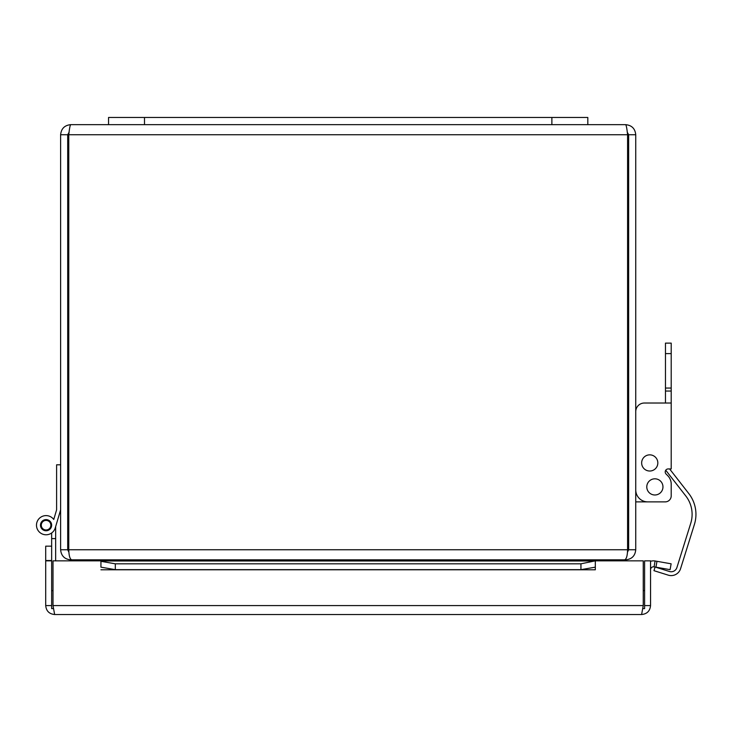 <?xml version="1.0" encoding="UTF-8"?>
<svg xmlns="http://www.w3.org/2000/svg" width="732" height="732" viewBox="0 0 732 732"><rect width="100%" height="100%" fill="white"/><g stroke="black" fill="none" stroke-linecap="round" stroke-linejoin="round"><path stroke-width="1.1" d="M587.814 124.66L587.814 117.477L108.546 117.477L108.546 124.66L625.659 124.66C626.299 125.273 626.949 128.631 627.589 134.752L627.589 549.75C627.416 555.872 626.418 559.23 624.597 559.843L71.773 559.843C69.952 559.239 68.954 555.872 68.771 549.75L68.771 134.752C69.421 128.631 70.062 125.273 70.711 124.66C64.59 125.273 61.232 128.631 60.619 134.752L60.619 549.75C61.223 555.872 64.581 559.239 70.711 559.843L86.477 559.843L88.718 560.849M601.283 560.849L608.832 559.843M95.078 560.849L87.538 559.843M607.652 560.849L609.884 559.843L625.659 559.843C631.78 559.23 635.138 555.872 635.742 549.75L635.742 134.752C635.138 128.631 631.771 125.273 625.659 124.66M70.711 559.184L70.711 559.843M68.854 552.102L67.71 549.75L67.71 134.752L60.619 134.752M625.659 559.166L625.659 559.843M627.507 552.102L628.651 549.75L635.742 549.75M627.278 132.236L628.651 134.752L628.651 549.75M67.71 134.752L69.082 132.236L68.771 134.752L627.589 134.752M70.711 124.66L108.546 124.66M628.651 134.752L635.742 134.752M55.659 526.582L60.051 511.769L55.659 526.582L60.051 511.769L55.659 526.582L55.659 560.849M55.659 538.606L51.652 538.606L51.652 532.988A9.589 9.589 0 0 1 38.311 530.819A9.589 9.589 0 0 1 40.397 517.46A9.589 9.589 0 0 1 53.756 519.464L56.044 511.769M53.006 590.605L51.652 590.605L51.652 546.173L45.704 546.173L45.704 560.547L51.652 560.547L51.652 538.606M45.622 520.415A4.795 4.795 0 0 0 42.163 527.964A4.795 4.795 0 0 0 50.426 527.186A4.795 4.795 0 0 0 45.622 520.415M60.619 509.856L55.257 527.918A9.589 9.589 0 0 1 41.45 533.591A9.589 9.589 0 0 1 38.842 518.887A9.589 9.589 0 0 1 53.756 519.464L56.611 509.856L56.611 464.802L60.619 464.802M40.489 525.192A5.582 5.582 0 0 1 48.861 520.361A5.582 5.582 0 0 1 48.861 530.023A5.582 5.582 0 0 1 40.489 525.192M51.652 590.605L51.652 608.585L53.363 608.585M642.888 608.585L644.599 608.585L644.599 590.605L643.245 590.605M45.704 560.547L45.704 605.584C46.244 611.01 49.218 613.983 54.644 614.523L53.006 605.584L53.006 560.849L595.317 560.849L580.943 563.814L580.943 569.661L595.317 567.163L595.317 561.316M655.936 567.163L670.091 569.661L671.125 563.814L656.97 561.316L655.936 567.163L654.06 566.833A2.992 2.992 0 0 0 650.547 569.789M656.97 561.316L655.094 560.987A8.94 8.94 0 0 0 650.547 561.362M580.943 569.661L115.308 569.661L115.308 563.814L100.934 561.316L100.934 567.163L115.308 569.661M100.934 561.316L100.934 567.163M595.317 567.163L595.317 569.789L100.934 569.789M580.943 563.814L115.308 563.814M53.006 605.584L643.245 605.584L643.245 560.849L595.336 560.849L595.317 569.789M644.599 590.605L644.599 560.849L650.547 560.849L650.547 605.584C650.007 611.01 647.024 613.983 641.607 614.523L54.644 614.523M51.652 560.849L45.704 560.849M644.599 605.584L650.547 605.584M643.245 605.584L641.607 614.523M51.652 605.584L45.704 605.584M635.742 489.891A11.977 11.977 0 0 0 647.729 501.877L665.223 501.877A5.993 5.993 0 0 0 671.207 495.884L671.207 484.117A11.977 11.977 0 0 0 667.703 475.644L666.093 474.034A2.992 2.992 0 0 1 668.215 468.928L671.207 468.928L671.207 343.116L665.461 343.116L671.207 343.116M635.742 411.649A8.628 8.628 0 0 1 644.37 403.021L671.207 403.021M647.729 501.877L641.497 501.877M671.207 495.884L671.207 484.117M644.37 403.021L665.461 403.021L665.461 343.116M665.461 391.044L671.207 391.044L665.461 391.044M665.745 470.228L685.783 495.948A29.957 29.957 0 0 1 690.743 523.288L676.908 567.556A5.993 5.993 0 0 1 669.405 571.491L655.103 567.016L653.96 570.676L668.252 575.151A9.827 9.827 0 0 0 680.568 568.7L694.403 524.432A33.791 33.791 0 0 0 688.812 493.588L669.597 468.928M635.742 501.877L665.223 501.877M643.519 468.105A8.089 8.089 0 0 0 657.327 465.735A8.089 8.089 0 0 0 648.378 454.965A8.089 8.089 0 0 0 643.519 468.105M655.277 494.978A8.089 8.089 0 0 0 661.673 482.516A8.089 8.089 0 0 0 647.683 483.202A8.089 8.089 0 0 0 655.277 494.978M144.497 117.477L144.497 124.66M551.873 117.477L551.873 124.66M68.771 549.75L627.589 549.75M60.619 549.75L67.71 549.75M655.094 560.987L654.06 566.833M595.317 560.987L100.934 560.987M665.461 388.052L671.207 388.052M665.461 353.602L671.207 353.602"/></g></svg>
